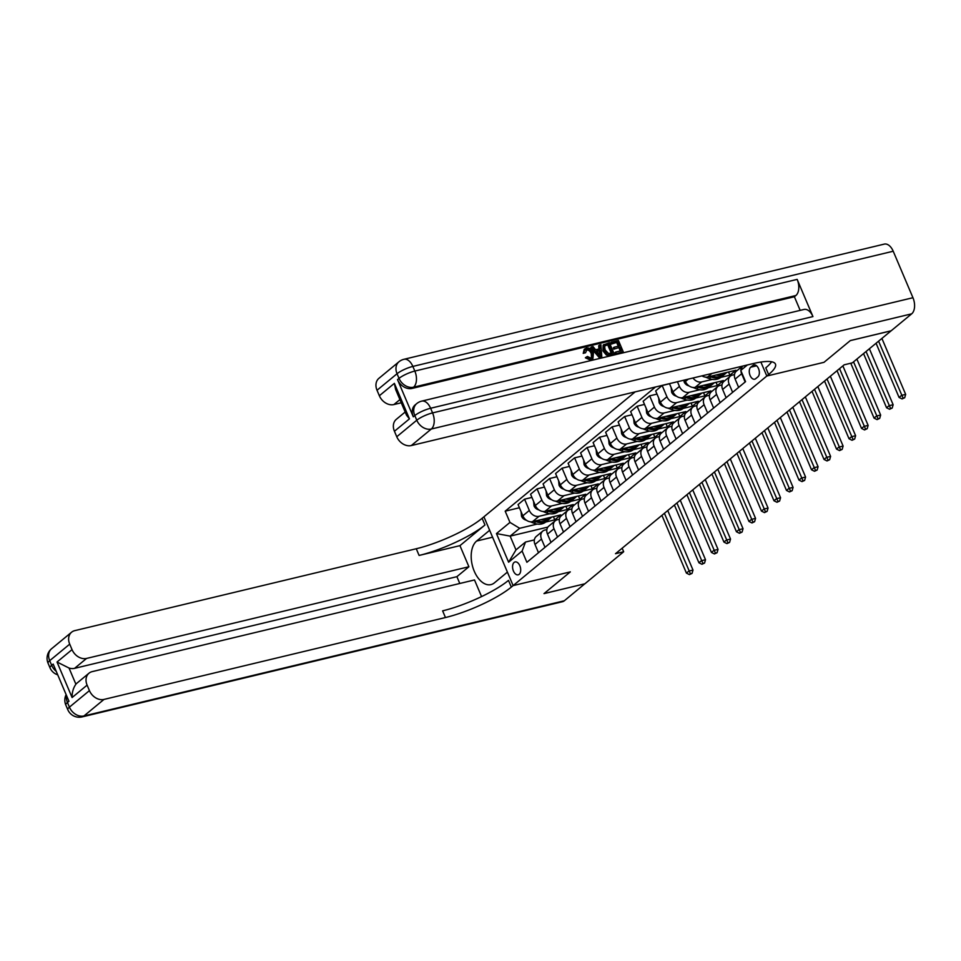 <?xml version="1.0" encoding="UTF-8"?>
<svg xmlns="http://www.w3.org/2000/svg" width="961" height="961" viewBox="0 0 961 961"><rect width="100%" height="100%" fill="white"/><g stroke="black" fill="none" stroke-linecap="round" stroke-linejoin="round"><path stroke-width="1.44" d="M519.156 574.33A6.631 3.88 -103.5 0 0 520.153 566.594A6.631 3.88 -103.5 0 0 515.084 561.933A6.631 3.88 -103.5 0 0 514.111 562.437A6.631 3.88 -103.5 0 0 513.114 570.173A6.631 3.88 -103.5 0 0 518.183 574.834A6.631 3.88 -103.5 0 0 519.156 574.33M635.149 391.884L482.122 518.291A51.81 11.568 -23 0 1 416.257 548.743L74.778 630.632A12.433 9.694 50.4 0 0 71.594 632.206A12.433 9.694 50.4 0 0 69.709 644.146L49.696 660.675L51.666 665.324L53.167 664.087L68.952 701.266L67.45 702.503L69.42 707.152L89.433 690.623L87.103 685.133L72.099 697.542L57.023 662.021L69.024 668.027L75.895 684.22A12.433 9.694 -129.6 0 1 76.988 683.127L88.989 673.205A12.433 9.694 50.4 0 0 87.103 685.133M893.213 251.229L412.858 366.417A12.433 7.28 -103.5 0 0 403.944 359.294L884.312 244.106A12.433 7.28 76.5 0 1 893.213 251.229L912.95 297.718A12.433 7.28 76.5 0 1 911.677 313.839L891.171 330.776L850.317 340.578L823.997 362.321L850.269 340.614L891.111 330.824L852.335 362.85L844.166 364.82L615.496 553.716L623.677 551.746L622.163 548.202M752.968 365.372L750.757 367.186A6.427 3.76 -103.5 0 0 749.796 374.694A6.427 3.76 -103.5 0 0 754.709 379.199A6.427 3.76 -103.5 0 0 755.658 378.718L757.857 376.904A6.427 3.76 -103.5 0 0 758.818 369.396A6.427 3.76 -103.5 0 0 753.917 364.892A6.427 3.76 -103.5 0 0 752.968 365.372L754.974 364.892M623.677 551.746L584.889 583.783L544.046 593.586L570.317 571.879L513.126 585.597L483.924 516.802L489.654 530.28L476.644 541.031A23.316 13.646 -103.5 0 0 473.136 568.239A23.316 13.646 -103.5 0 0 490.951 584.612A23.316 13.646 -103.5 0 0 494.398 582.859L507.408 572.107L513.126 585.597L768.62 374.538A51.81 11.568 157 0 0 775.455 364.099A51.81 11.568 157 0 0 752.787 363.666L411.296 445.556A12.433 9.694 -129.6 0 1 396.761 436.75L416.774 420.221L414.804 415.572L413.302 416.81A12.433 9.694 -129.6 0 1 415.188 404.869L416.69 403.632A12.433 9.694 50.4 0 0 414.804 415.572A12.433 2.775 157 0 1 430.612 408.257L432.582 412.906L912.95 297.718M760.884 362.057L766.818 376.027L823.997 362.321L766.818 376.027L761.088 362.549L761.845 361.925M747.37 364.964L740.775 370.417L742.372 366.165M547.866 527.096L510.147 536.13L515.985 549.896L525.499 542.04L522.111 551.049L526.892 562.293L745.556 381.661L740.775 370.417M522.111 551.049L508.609 562.209L496.453 533.571L509.967 522.412L505.186 511.168L519.408 507.756M655.498 386.995L505.186 511.168M525.499 542.04L534.352 539.914M544.995 547.338L541.487 539.061A8.289 6.463 -129.6 0 1 542.749 531.109A8.289 6.463 -129.6 0 1 544.863 530.064L546.857 529.583M557.512 537.007L553.992 528.73A8.289 6.463 -129.6 0 1 555.254 520.778A8.289 6.463 -129.6 0 1 557.38 519.733L559.374 519.252M570.017 526.664L566.51 518.399A8.289 6.463 -129.6 0 1 567.759 510.447A8.289 6.463 -129.6 0 1 569.885 509.39L571.879 508.922M582.522 516.333L579.015 508.069A8.289 6.463 -129.6 0 1 580.276 500.104A8.289 6.463 -129.6 0 1 582.39 499.059L584.384 498.579M595.039 506.003L591.52 497.738A8.289 6.463 -129.6 0 1 592.781 489.774A8.289 6.463 -129.6 0 1 594.907 488.729L596.901 488.248M607.544 495.672L604.037 487.395A8.289 6.463 -129.6 0 1 605.286 479.443A8.289 6.463 -129.6 0 1 607.412 478.398L609.406 477.917M620.049 485.341L616.542 477.064A8.289 6.463 -129.6 0 1 617.803 469.112A8.289 6.463 -129.6 0 1 619.917 468.055L621.911 467.587M632.566 474.998L629.047 466.734A8.289 6.463 -129.6 0 1 630.308 458.769A8.289 6.463 -129.6 0 1 632.434 457.724L634.428 457.244M645.071 464.668L641.564 456.403A8.289 6.463 -129.6 0 1 642.813 448.439A8.289 6.463 -129.6 0 1 644.939 447.394L646.933 446.913M657.576 454.337L654.069 446.06A8.289 6.463 -129.6 0 1 655.33 438.108A8.289 6.463 -129.6 0 1 657.444 437.063L659.438 436.582M670.093 444.006L666.586 435.729A8.289 6.463 -129.6 0 1 667.835 427.777A8.289 6.463 -129.6 0 1 669.961 426.732L671.955 426.252M682.598 433.663L679.091 425.399A8.289 6.463 -129.6 0 1 680.34 417.434A8.289 6.463 -129.6 0 1 682.466 416.389L684.46 415.921M695.103 423.333L691.596 415.068A8.289 6.463 -129.6 0 1 692.857 407.104A8.289 6.463 -129.6 0 1 694.971 406.059L696.965 405.578M707.62 413.002L704.113 404.725A8.289 6.463 -129.6 0 1 705.362 396.773A8.289 6.463 -129.6 0 1 707.488 395.728L709.482 395.247M720.125 402.671L716.618 394.394A8.289 6.463 -129.6 0 1 717.867 386.442A8.289 6.463 -129.6 0 1 719.993 385.397L721.987 384.917M732.63 392.328L729.123 384.064A8.289 6.463 -129.6 0 1 730.384 376.111A8.289 6.463 -129.6 0 1 732.498 375.054L734.492 374.586M728.558 371.991L729.916 375.186L735.922 370.225L707.644 377.012A8.289 6.463 -129.6 0 1 701.974 375.859M729.916 375.186L720.858 377.361M712.353 379.403L701.65 381.961A8.289 6.463 -129.6 0 1 693.013 377.997M716.041 382.322L717.399 385.517L723.405 380.568L695.139 387.343A8.289 6.463 -129.6 0 1 685.445 381.469L684.809 379.967M717.399 385.517L708.353 387.691M699.836 389.734L689.133 392.304A8.289 6.463 -129.6 0 1 679.439 386.43L677.445 381.733M703.536 392.665L704.893 395.86L710.9 390.899L682.634 397.674A8.289 6.463 -129.6 0 1 672.94 391.8L669.481 383.643M704.893 395.86L695.836 398.022M687.331 400.064L676.628 402.635A8.289 6.463 -129.6 0 1 666.934 396.761L662.165 385.517L669.517 383.751M691.031 402.995L692.388 406.191L698.395 401.23L670.117 408.005A8.289 6.463 -129.6 0 1 660.435 402.142L655.654 390.887L662.165 385.517M692.388 406.191L683.331 408.365M674.826 410.407L664.123 412.966A8.289 6.463 -129.6 0 1 654.429 407.092L649.648 395.848L657.012 394.082M678.514 413.326L679.871 416.521L685.878 411.56L657.612 418.335A8.289 6.463 -129.6 0 1 647.918 412.473L643.149 401.217L649.648 395.848M679.871 416.521L670.826 418.696M662.309 420.738L651.606 423.296A8.289 6.463 -129.6 0 1 641.912 417.434L637.143 406.179L644.507 404.413M666.009 423.657L667.366 426.852L673.373 421.891L645.107 428.678A8.289 6.463 -129.6 0 1 635.413 422.804L630.632 411.56L637.143 406.179M667.366 426.852L658.309 429.026M649.804 431.069L639.101 433.639A8.289 6.463 -129.6 0 1 629.407 427.765L624.638 416.521L631.99 414.756M653.504 434L654.861 437.195L660.856 432.234L632.59 439.009A8.289 6.463 -129.6 0 1 622.908 433.135L618.127 421.891L624.638 416.521M654.861 437.195L645.804 439.357M637.287 441.399L626.596 443.97A8.289 6.463 -129.6 0 1 616.902 438.096L612.121 426.852L619.485 425.086M640.987 444.33L642.344 447.526L648.351 442.565L620.085 449.34A8.289 6.463 -129.6 0 1 610.391 443.477L605.622 432.222L612.121 426.852M642.344 447.526L633.287 449.7M624.782 451.73L614.079 454.301A8.289 6.463 -129.6 0 1 604.385 448.427L599.616 437.183L606.98 435.417M628.482 454.661L629.839 457.856L635.846 452.895L607.58 459.67A8.289 6.463 -129.6 0 1 597.886 453.808L593.105 442.553L599.616 437.183M629.839 457.856L620.782 460.031M612.277 462.073L601.574 464.631A8.289 6.463 -129.6 0 1 591.88 458.769L587.111 447.514L594.463 445.748M615.977 464.992L617.334 468.187L623.329 463.226L595.063 470.013A8.289 6.463 -129.6 0 1 585.369 464.139L580.6 452.895L587.111 447.514M617.334 468.187L608.277 470.361M599.76 472.404L589.069 474.974A8.289 6.463 -129.6 0 1 579.375 469.1L574.594 457.844L581.958 456.091M603.46 475.335L604.817 478.53L610.824 473.569L582.558 480.344A8.289 6.463 -129.6 0 1 572.864 474.47L568.095 463.226L574.594 457.844M604.817 478.53L595.76 480.692M587.255 482.734L576.552 485.305A8.289 6.463 -129.6 0 1 566.858 479.431L562.089 468.187L569.453 466.421M590.955 485.665L592.312 488.861L598.319 483.9L570.053 490.675A8.289 6.463 -129.6 0 1 560.359 484.8L555.578 473.557L562.089 468.187M592.312 488.861L583.255 491.035M574.75 493.065L564.047 495.636A8.289 6.463 -129.6 0 1 554.353 489.762L549.572 478.518L556.936 476.752M578.45 495.996L579.807 499.191L585.802 494.23L557.536 501.005A8.289 6.463 -129.6 0 1 547.842 495.143L543.073 483.888L549.572 478.518M579.807 499.191L570.75 501.366M562.233 503.408L551.53 505.966A8.289 6.463 -129.6 0 1 541.848 500.104L537.067 488.849L544.431 487.083M565.933 506.327L567.29 509.522L573.297 504.561L545.031 511.348A8.289 6.463 -129.6 0 1 535.337 505.474L530.568 494.218L537.067 488.849M567.29 509.522L558.233 511.696M549.728 513.739L539.025 516.297A8.289 6.463 -129.6 0 1 529.331 510.435L524.562 499.179L531.926 497.414M553.428 516.658L554.785 519.853L560.792 514.904L532.526 521.679A8.289 6.463 -129.6 0 1 522.832 515.805L518.051 504.561L524.562 499.179M554.785 519.853L545.728 522.027M537.223 524.069L519.661 528.286L510.147 536.13L496.453 533.571M745.147 381.998L741.64 373.733A8.289 6.463 -129.6 0 1 740.919 370.766M740.919 370.033A8.289 6.463 -129.6 0 1 742.3 366.345M738.637 387.379L735.129 379.102A8.289 6.463 -129.6 0 1 736.39 371.15L742.348 366.213M726.132 397.71L722.624 389.433A8.289 6.463 -129.6 0 1 723.873 381.481L730.384 376.111M713.627 408.041L710.107 399.776A8.289 6.463 -129.6 0 1 711.368 391.812L717.867 386.442M701.11 418.371L697.602 410.107A8.289 6.463 -129.6 0 1 698.863 402.142L705.362 396.773M688.605 428.702L685.097 420.438A8.289 6.463 -129.6 0 1 686.346 412.485L692.857 407.104M676.1 439.045L672.58 430.768A8.289 6.463 -129.6 0 1 673.841 422.816L680.34 417.434M663.583 449.376L660.075 441.099A8.289 6.463 -129.6 0 1 661.336 433.147L667.835 427.777M651.077 459.706L647.57 451.442A8.289 6.463 -129.6 0 1 648.819 443.477L655.33 438.108M638.572 470.037L635.053 461.773A8.289 6.463 -129.6 0 1 636.314 453.808L642.813 448.439M626.055 480.38L622.548 472.103A8.289 6.463 -129.6 0 1 623.809 464.151L630.308 458.769M613.55 490.711L610.043 482.434A8.289 6.463 -129.6 0 1 611.292 474.482L617.803 469.112M601.045 501.041L597.526 492.777A8.289 6.463 -129.6 0 1 598.787 484.812L605.286 479.443M588.528 511.372L585.021 503.108A8.289 6.463 -129.6 0 1 586.282 495.143L592.781 489.774M576.023 521.715L572.516 513.438A8.289 6.463 -129.6 0 1 573.765 505.486L580.276 500.104M563.518 532.046L559.999 523.769A8.289 6.463 -129.6 0 1 561.26 515.817L567.759 510.447M551.001 542.376L547.494 534.112A8.289 6.463 -129.6 0 1 548.755 526.147L555.254 520.778M509.967 522.412L519.661 528.286M538.496 552.707L534.989 544.443A8.289 6.463 -129.6 0 1 536.238 536.478L542.749 531.109M508.609 562.209L515.985 549.896M876.072 343.245L899.064 397.434L901.574 395.367L905.658 394.382L881.898 338.428M878.57 341.179L903.076 398.106L902.067 398.935L904.709 397.722L903.076 398.106M904.709 397.722L905.658 394.382M899.064 397.434L902.067 398.935M863.555 353.588L886.559 407.764L889.057 405.698L893.141 404.725L869.393 348.771M866.065 351.522L890.559 408.449L889.562 409.266L892.192 408.053L890.559 408.449M892.192 408.053L893.141 404.725M886.559 407.764L889.562 409.266M850.761 363.234L874.054 418.095L876.552 416.029L880.636 415.056L856.888 359.102M853.548 361.853L878.054 418.78L877.057 419.609L879.687 418.383L878.054 418.78M879.687 418.383L880.636 415.056M874.054 418.095L877.057 419.609M705.422 377.12L709.122 378.538A15.856 12.361 50.4 0 0 721.026 377.229L722.924 375.655A15.856 12.361 50.4 0 0 723.501 375.138M716.005 375.006A15.856 12.361 50.4 0 0 726.023 373.096A15.856 12.361 50.4 0 0 726.756 372.424M709.783 376.496L711.02 376.976A15.856 12.361 50.4 0 0 722.924 375.655M726.023 373.096L724.126 374.67A15.856 12.361 -129.6 0 1 712.221 375.979L712.113 375.943M837.031 370.706L861.537 428.438L864.047 426.372L868.131 425.387L842.869 365.889M839.542 368.64L865.549 429.111L864.54 429.939L867.182 428.714L865.549 429.111M867.182 428.714L868.131 425.387M861.537 428.438L864.54 429.939M683.932 380.184L684.148 381.937A5.49 4.276 50.4 0 0 687.812 385.493L689.229 386.034M692.917 387.451L696.605 388.881A15.856 12.361 50.4 0 0 708.509 387.559L710.419 385.986A15.856 12.361 50.4 0 0 710.996 385.469M703.5 385.337A15.856 12.361 50.4 0 0 713.518 383.427A15.856 12.361 50.4 0 0 714.239 382.754M697.266 386.827L698.515 387.307A15.856 12.361 50.4 0 0 710.419 385.986M713.518 383.427L711.608 385.001A15.856 12.361 -129.6 0 1 699.704 386.31L699.596 386.274M824.526 381.036L849.031 438.769L851.53 436.702L855.614 435.717L830.364 376.219M827.025 378.97L853.032 439.441L852.035 440.27L854.665 439.057L853.032 439.441M854.665 439.057L855.614 435.717M849.031 438.769L852.035 440.27M591.471 357.948L591.267 353.744C590.282 351.101 588.637 349.84 586.318 349.948L585.826 350.116M590.847 358.165C592.829 357.324 593.237 355.63 592.072 353.083C591.087 350.441 589.429 349.179 587.123 349.287L585.561 352.735L583.219 353.372L584.204 349.372L586.438 348.026C589.586 347.606 591.916 349.179 593.454 352.747L592.913 358.693L590.522 360.123L585.369 357.792L587.411 356.459L590.847 358.165L591.928 357.648M592.913 358.693L590.522 360.123M598.967 348.963L598.667 345.732L600.937 344.711L601.778 356.807L600.217 357.18L591.592 346.957L593.057 346.597L595.628 349.768L599.808 348.771L599.472 345.059M601.778 356.807L599.424 357.84L590.787 347.618L591.592 346.957M611.028 344.182L610.487 342.897L611.28 342.236L618.452 340.518L623.184 351.666L615.472 353.984L614.92 352.699L615.725 352.038L621.25 350.717L619.797 347.281L613.839 349.179L613.298 347.894L614.103 347.233L619.256 345.996L617.611 342.128L611.028 344.182L611.833 343.521L611.28 342.236M620.277 350.945L618.992 347.942M618.271 346.224L616.806 342.789M812.946 316.577L430.612 408.257A12.433 7.28 -103.5 0 0 421.711 401.121L804.045 309.442A12.433 7.28 76.5 0 1 812.946 316.577L797.162 279.387A12.433 7.28 76.5 0 1 795.888 295.507L794.387 296.745L412.053 388.424A12.433 9.694 -129.6 0 1 397.518 379.619L413.302 416.81M794.387 296.745L800.177 310.379M614.139 353.84L609.983 355.306L606.415 355.102L602.943 350.909L603.16 345.071L609.394 342.681L614.139 353.84L608.986 354.897L607.22 354.441L603.748 350.248L603.952 344.41M409.446 418.864L406.551 415.248L395.62 389.469L394.37 383.355L409.446 418.864L394.43 431.261L396.761 436.75M394.43 431.261A12.433 9.694 -129.6 0 1 396.316 419.332L405.182 412.005M401.266 402.791L393.902 404.557A12.433 9.694 -129.6 0 1 379.355 395.752L394.37 383.355M397.518 379.619L399.019 378.382L397.049 373.733L377.024 390.262L379.355 395.752M377.024 390.262A12.433 9.694 -129.6 0 1 378.91 378.334L398.935 361.792A12.433 9.694 50.4 0 0 397.049 373.733A12.433 2.775 157 0 1 412.858 366.417L414.828 371.066L797.162 279.387M768.62 374.538L765.773 367.847A51.81 11.568 157 0 0 771.611 361.768M617.611 342.128L611.833 343.521M619.797 347.281L613.839 349.179M614.644 348.519L614.103 347.233M623.184 351.666L615.472 353.984M616.265 353.324L615.725 352.038M608.565 344.302L604.565 346.128L605.142 349.948L608.505 353.516L612.205 352.879L608.565 344.302L604.733 345.78M605.082 345.407L604.565 346.128M603.748 350.248L602.943 350.909M607.22 354.441L606.415 355.102M608.986 354.897L608.181 355.558M611.22 353.119L607.76 344.963M606.547 344.783L605.742 345.443M600.253 353.48L599.94 350.152L596.601 350.957L600.457 355.702L599.135 350.813L596.913 351.342M600.217 357.18L599.424 357.84M599.94 350.152L599.135 350.813M586.174 349.744L587.123 349.287L586.318 349.948M592.072 353.083L591.267 353.744M591.327 359.462L586.174 357.132M585.561 352.735L583.219 353.372M584.024 352.699L585.009 348.711M543.998 593.622L570.317 571.879L513.126 585.597L511.324 587.087A51.81 11.568 -23 0 1 445.46 617.539L103.98 699.428L83.955 715.957L564.323 600.769L584.829 583.795L543.998 593.622M459.947 545.644L484.969 524.982A51.81 11.568 -23 0 1 419.104 555.446L459.947 545.644L468.908 566.75L456.895 576.672L459.79 583.483M481.569 596.577L474.506 579.951L92.172 671.631A12.433 9.694 50.4 0 0 88.989 673.205M57.023 662.021L72.039 649.624L69.709 644.146M72.039 649.624A12.433 9.694 50.4 0 0 86.574 658.429L74.562 668.351A12.433 9.694 -129.6 0 1 69.024 668.027M468.908 566.75L86.574 658.429M564.323 600.769A12.433 7.28 76.5 0 1 562.497 601.706L82.129 716.894A12.433 7.28 -103.5 0 0 83.955 715.957A12.433 9.694 -129.6 0 1 69.42 707.152A12.433 2.775 -23 0 0 67.787 709.662A12.433 12.433 0 0 0 82.129 716.894M89.433 690.623A12.433 9.694 50.4 0 0 103.98 699.428M456.895 576.672L74.562 668.351M511.324 587.087L508.489 580.384A51.81 11.568 -23 0 1 442.625 610.848L445.46 617.539M75.895 684.22C73.264 687.98 71.991 692.413 72.099 697.542M671.174 387.631L671.643 392.268A5.49 4.276 50.4 0 0 675.307 395.824L676.712 396.364M680.4 397.794L684.1 399.211A15.856 12.361 50.4 0 0 696.004 397.89L697.902 396.328A15.856 12.361 50.4 0 0 698.479 395.8M690.983 395.668A15.856 12.361 50.4 0 0 701.001 393.758A15.856 12.361 50.4 0 0 701.734 393.097M684.761 397.157L685.998 397.638A15.856 12.361 50.4 0 0 697.902 396.328M701.001 393.758L699.103 395.331A15.856 12.361 -129.6 0 1 687.199 396.653L687.091 396.605M812.021 391.367L836.526 449.099L839.025 447.033L843.109 446.06L817.847 386.55M814.52 389.301L840.527 449.772L839.53 450.601L842.16 449.388L840.527 449.772M842.16 449.388L843.109 446.06M836.526 449.099L839.53 450.601M658.657 397.974L659.138 402.599A5.49 4.276 50.4 0 0 662.802 406.155L664.207 406.707M667.895 408.125L671.595 409.542A15.856 12.361 50.4 0 0 683.499 408.233L685.397 406.659A15.856 12.361 50.4 0 0 685.974 406.143M678.478 405.998A15.856 12.361 50.4 0 0 688.496 404.1A15.856 12.361 50.4 0 0 689.229 403.428M672.256 407.5L673.493 407.969A15.856 12.361 50.4 0 0 685.397 406.659M688.496 404.1L686.598 405.662A15.856 12.361 -129.6 0 1 674.694 406.983L674.586 406.935M799.504 401.71L824.009 459.43L826.52 457.364L830.604 456.391L805.342 396.881M802.015 399.644L828.022 460.115L827.013 460.944L829.655 459.718L828.022 460.115M829.655 459.718L830.604 456.391M824.009 459.43L827.013 460.944M646.152 408.305L646.621 412.93A5.49 4.276 50.4 0 0 650.285 416.497L651.702 417.038M655.39 418.455L659.078 419.873A15.856 12.361 50.4 0 0 670.982 418.564L672.88 416.99A15.856 12.361 50.4 0 0 673.469 416.473M665.973 416.341A15.856 12.361 50.4 0 0 675.991 414.431A15.856 12.361 50.4 0 0 676.712 413.759M659.739 417.831L660.976 418.311A15.856 12.361 50.4 0 0 672.88 416.99M675.991 414.431L674.081 416.005A15.856 12.361 -129.6 0 1 662.177 417.314L662.069 417.266M786.999 412.041L811.504 469.773L814.003 467.707L818.087 466.722L792.837 407.224M789.498 409.975L815.505 470.446L814.508 471.274L817.138 470.049L815.505 470.446M817.138 470.049L818.087 466.722M811.504 469.773L814.508 471.274M633.647 418.636L634.116 423.272A5.49 4.276 50.4 0 0 637.78 426.828L639.185 427.369M642.873 428.786L646.573 430.216A15.856 12.361 50.4 0 0 658.477 428.894L660.375 427.321A15.856 12.361 50.4 0 0 660.952 426.804M653.456 426.672A15.856 12.361 50.4 0 0 663.474 424.762A15.856 12.361 50.4 0 0 664.207 424.089M647.233 428.162L648.471 428.642A15.856 12.361 50.4 0 0 660.375 427.321M663.474 424.762L661.576 426.336A15.856 12.361 -129.6 0 1 649.672 427.645L649.564 427.609M774.494 422.372L798.999 480.104L801.498 478.037L805.582 477.052L780.32 417.555M776.993 420.305L803 480.776L802.003 481.605L804.633 480.392L803 480.776M804.633 480.392L805.582 477.052M798.999 480.104L802.003 481.605M621.13 428.966L621.611 433.603A5.49 4.276 50.4 0 0 625.275 437.159L626.68 437.699M630.368 439.117L634.068 440.546A15.856 12.361 50.4 0 0 645.972 439.225L647.87 437.663A15.856 12.361 50.4 0 0 648.447 437.135M640.951 437.003A15.856 12.361 50.4 0 0 650.969 435.093A15.856 12.361 50.4 0 0 651.702 434.432M634.728 438.492L635.966 438.973A15.856 12.361 50.4 0 0 647.87 437.663M650.969 435.093L649.071 436.666A15.856 12.361 -129.6 0 1 637.167 437.976L637.059 437.94M761.977 432.702L786.482 490.434L788.993 488.368L793.077 487.383L767.815 427.885M764.488 430.636L790.495 491.107L789.486 491.936L792.128 490.723L790.495 491.107M792.128 490.723L793.077 487.383M786.482 490.434L789.486 491.936M608.625 439.309L609.094 443.934A5.49 4.276 50.4 0 0 612.758 447.49L614.175 448.042M617.863 449.46L621.551 450.877A15.856 12.361 50.4 0 0 633.455 449.568L635.353 447.994A15.856 12.361 50.4 0 0 635.942 447.466M628.446 447.333A15.856 12.361 50.4 0 0 638.464 445.423A15.856 12.361 50.4 0 0 639.185 444.763M622.211 448.835L623.449 449.304A15.856 12.361 50.4 0 0 635.353 447.994M638.464 445.423L636.554 446.997A15.856 12.361 -129.6 0 1 624.65 448.319L624.542 448.27M749.472 443.045L773.977 500.765L776.476 498.699L780.56 497.726L755.31 438.216M751.97 440.979L777.978 501.45L776.981 502.267L779.611 501.053L777.978 501.45M779.611 501.053L780.56 497.726M773.977 500.765L776.981 502.267M596.12 449.64L596.589 454.265A5.49 4.276 50.4 0 0 600.253 457.832L601.658 458.373M605.346 459.79L609.046 461.208A15.856 12.361 50.4 0 0 620.95 459.899L622.848 458.325A15.856 12.361 50.4 0 0 623.425 457.808M615.929 457.676A15.856 12.361 50.4 0 0 625.947 455.766A15.856 12.361 50.4 0 0 626.68 455.094M609.706 459.166L610.944 459.646A15.856 12.361 50.4 0 0 622.848 458.325M625.947 455.766L624.049 457.328A15.856 12.361 -129.6 0 1 612.145 458.649L612.037 458.601M736.967 453.376L761.472 511.108L763.971 509.03L768.055 508.057L742.793 448.559M739.465 451.31L765.473 511.781L764.475 512.609L767.106 511.384L765.473 511.781M767.106 511.384L768.055 508.057M761.472 511.108L764.475 512.609M583.603 459.971L584.084 464.607A5.49 4.276 50.4 0 0 587.748 468.163L589.153 468.704M592.841 470.121L596.541 471.551A15.856 12.361 50.4 0 0 608.433 470.229L610.343 468.656A15.856 12.361 50.4 0 0 610.92 468.139M603.424 468.007A15.856 12.361 50.4 0 0 613.442 466.097A15.856 12.361 50.4 0 0 614.175 465.424M597.201 469.497L598.439 469.977A15.856 12.361 50.4 0 0 610.343 468.656M613.442 466.097L611.544 467.671A15.856 12.361 -129.6 0 1 599.64 468.98L599.532 468.944M724.45 463.707L748.955 521.439L751.466 519.372L755.55 518.387L730.288 458.89M726.96 461.64L752.956 522.111L751.958 522.94L754.589 521.715L752.956 522.111M754.589 521.715L755.55 518.387M748.955 521.439L751.958 522.94M571.098 470.301L571.567 474.938A5.49 4.276 50.4 0 0 575.231 478.494L576.648 479.034M580.336 480.452L584.024 481.881A15.856 12.361 50.4 0 0 595.928 480.56L597.826 478.986A15.856 12.361 50.4 0 0 598.415 478.47M590.919 478.338A15.856 12.361 50.4 0 0 600.937 476.428A15.856 12.361 50.4 0 0 601.658 475.767M584.684 479.827L585.922 480.308A15.856 12.361 50.4 0 0 597.826 478.986M600.937 476.428L599.027 478.001A15.856 12.361 -129.6 0 1 587.123 479.311L587.015 479.275M711.945 474.037L736.45 531.769L738.949 529.703L743.033 528.718L717.783 469.22M714.443 471.971L740.45 532.442L739.453 533.271L742.084 532.058L740.45 532.442M742.084 532.058L743.033 528.718M736.45 531.769L739.453 533.271M558.593 480.644L559.062 485.269A5.49 4.276 50.4 0 0 562.726 488.825L564.131 489.377M567.819 490.795L571.519 492.212A15.856 12.361 50.4 0 0 583.423 490.891L585.321 489.329A15.856 12.361 50.4 0 0 585.898 488.801M578.402 488.668A15.856 12.361 50.4 0 0 588.42 486.759A15.856 12.361 50.4 0 0 589.153 486.098M572.179 490.17L573.417 490.639A15.856 12.361 50.4 0 0 585.321 489.329M588.42 486.759L586.522 488.332A15.856 12.361 -129.6 0 1 574.618 489.654L574.51 489.605M699.44 484.38L723.945 542.1L726.444 540.034L730.528 539.061L705.266 479.551M701.938 482.302L727.945 542.785L726.936 543.602L729.579 542.388L727.945 542.785M729.579 542.388L730.528 539.061M723.945 542.1L726.936 543.602M546.076 490.975L546.557 495.6A5.49 4.276 50.4 0 0 550.221 499.167L551.626 499.708M555.314 501.125L559.002 502.543A15.856 12.361 50.4 0 0 570.906 501.234L572.816 499.66A15.856 12.361 50.4 0 0 573.393 499.143M565.897 499.011A15.856 12.361 50.4 0 0 575.915 497.101A15.856 12.361 50.4 0 0 576.648 496.429M559.674 500.501L560.912 500.969A15.856 12.361 50.4 0 0 572.816 499.66M575.915 497.101L574.017 498.663A15.856 12.361 -129.6 0 1 562.113 499.984L562.005 499.936M686.923 494.711L711.428 552.431L713.939 550.365L718.023 549.392L692.761 489.894M689.433 492.645L715.428 553.116L714.431 553.944L717.062 552.719L715.428 553.116M717.062 552.719L718.023 549.392M711.428 552.431L714.431 553.944M533.571 501.306L534.04 505.942A5.49 4.276 50.4 0 0 537.704 509.498L539.121 510.039M542.809 511.456L546.497 512.874A15.856 12.361 50.4 0 0 558.401 511.564L560.299 509.991A15.856 12.361 50.4 0 0 560.888 509.474M553.392 509.342A15.856 12.361 50.4 0 0 563.41 507.432A15.856 12.361 50.4 0 0 564.131 506.759M547.157 510.832L548.395 511.312A15.856 12.361 50.4 0 0 560.299 509.991M563.41 507.432L561.5 509.006A15.856 12.361 -129.6 0 1 549.596 510.315L549.488 510.279M674.418 505.042L698.923 562.774L701.422 560.707L705.506 559.722L680.256 500.225M676.916 502.975L702.923 563.446L701.926 564.275L704.557 563.05L702.923 563.446M704.557 563.05L705.506 559.722M698.923 562.774L701.926 564.275M521.066 511.636L521.535 516.273A5.49 4.276 50.4 0 0 525.199 519.829L526.604 520.369M530.292 521.787L533.992 523.216A15.856 12.361 50.4 0 0 545.896 521.895L547.794 520.321A15.856 12.361 50.4 0 0 548.371 519.805M540.875 519.673A15.856 12.361 50.4 0 0 550.893 517.763A15.856 12.361 50.4 0 0 551.626 517.09M534.652 521.162L535.89 521.643A15.856 12.361 50.4 0 0 547.794 520.321M550.893 517.763L548.995 519.336A15.856 12.361 -129.6 0 1 537.091 520.646L536.983 520.61M661.913 515.372L686.418 573.104L688.917 571.038L693.001 570.053L667.739 510.555M664.411 513.306L690.418 573.777L689.409 574.606L692.052 573.393L690.418 573.777M692.052 573.393L693.001 570.053M686.418 573.104L689.409 574.606M707.644 377.012L711.945 373.469M695.139 387.343L701.65 381.961M682.634 397.674L689.133 392.304M670.117 408.005L676.628 402.635M657.612 418.335L664.123 412.966M645.107 428.678L651.606 423.296M632.59 439.009L639.101 433.639M620.085 449.34L626.596 443.97M607.58 459.67L614.079 454.301M595.063 470.013L601.574 464.631M582.558 480.344L589.069 474.974M570.053 490.675L576.552 485.305M557.536 501.005L564.047 495.636M545.031 511.348L551.53 505.966M532.526 521.679L539.025 516.297M735.129 379.102L741.64 373.733M722.624 389.433L729.123 384.064M710.107 399.776L716.618 394.394M697.602 410.107L704.113 404.725M685.445 381.469L688.268 379.139M685.097 420.438L691.596 415.068M672.94 391.8L679.439 386.43M672.58 430.768L679.091 425.399M660.435 402.142L666.934 396.761M660.075 441.099L666.586 435.729M647.918 412.473L654.429 407.092M647.57 451.442L654.069 446.06M635.413 422.804L641.912 417.434M635.053 461.773L641.564 456.403M622.908 433.135L629.407 427.765M622.548 472.103L629.047 466.734M610.391 443.477L616.902 438.096M610.043 482.434L616.542 477.064M597.886 453.808L604.385 448.427M597.526 492.777L604.037 487.395M585.369 464.139L591.88 458.769M585.021 503.108L591.52 497.738M572.864 474.47L579.375 469.1M572.516 513.438L579.015 508.069M560.359 484.8L566.858 479.431M559.999 523.769L566.51 518.399M547.842 495.143L554.353 489.762M547.494 534.112L553.992 528.73M535.337 505.474L541.848 500.104M534.989 544.443L541.487 539.061M522.832 515.805L529.331 510.435M756.607 365.793L750.757 367.186M711.02 376.976L709.122 378.538M685.217 380.928L684.136 381.817M698.515 387.307L696.605 388.881M911.677 313.839L431.309 429.026L411.296 445.556M795.888 295.507L413.554 387.187L412.053 388.424M399.908 399.596L393.902 404.557M431.309 429.026A12.433 7.28 -103.5 0 0 432.582 412.906A12.433 2.775 -23 0 0 416.774 420.221A12.433 9.694 50.4 0 0 431.309 429.026M413.554 387.187A12.433 7.28 -103.5 0 0 414.828 371.066A12.433 2.775 -23 0 0 399.019 378.382A12.433 9.694 50.4 0 0 413.554 387.187M610.788 354.645L609.983 355.306M484.969 524.982L482.122 518.291M419.104 555.446L416.257 548.743M56.267 671.391A12.433 9.694 -129.6 0 1 51.666 665.324A12.433 2.775 -23 0 0 50.02 667.835A12.433 12.433 0 0 0 57.732 674.826M51.582 648.735A12.433 12.433 0 0 0 48.05 663.186A12.433 2.775 157 0 1 49.696 660.675A12.433 9.694 -129.6 0 1 51.582 648.735L71.594 632.206M66.129 694.611A12.433 12.433 0 0 0 65.804 705.014A12.433 2.775 157 0 1 67.45 702.503A12.433 9.694 -129.6 0 1 66.525 695.56M492.585 537.199L476.644 541.031M672.712 391.259L671.631 392.16M685.998 397.638L684.1 399.211M660.195 401.602L659.114 402.491M673.493 407.969L671.595 409.542M647.69 411.933L646.609 412.822M660.976 418.311L659.078 419.873M635.185 422.263L634.104 423.152M648.471 428.642L646.573 430.216M622.668 432.594L621.587 433.495M635.966 438.973L634.068 440.546M610.163 442.925L609.082 443.826M623.449 449.304L621.551 450.877M597.658 453.268L596.577 454.157M610.944 459.646L609.046 461.208M585.141 463.598L584.06 464.487M598.439 469.977L596.541 471.551M572.636 473.929L571.555 474.818M585.922 480.308L584.024 481.881M560.131 484.26L559.05 485.161M573.417 490.639L571.519 492.212M547.614 494.603L546.533 495.492M560.912 500.969L559.002 502.543M535.109 504.933L534.028 505.822M548.395 511.312L546.497 512.874M522.604 515.264L521.523 516.153M535.89 521.643L533.992 523.216M421.711 401.121A12.433 12.433 0 0 0 416.69 403.632M403.944 359.294A12.433 12.433 0 0 0 398.935 361.792M50.02 667.835L48.05 663.186M67.787 709.662L65.804 705.014"/></g></svg>
